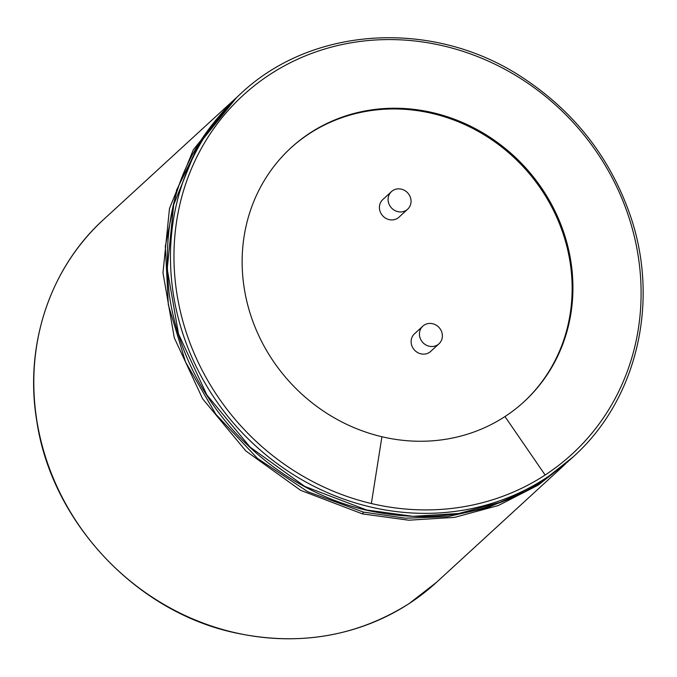 <?xml version="1.0" encoding="UTF-8"?>
<svg xmlns="http://www.w3.org/2000/svg" width="677" height="677" viewBox="0 0 677 677"><rect width="100%" height="100%" fill="white"/><g stroke="black" fill="none" stroke-linecap="round" stroke-linejoin="round"><path stroke-width="1.02" d="M428.211 323.564A11.958 11.052 -132.5 0 1 440.922 330.139A11.958 11.052 -132.5 0 1 438.992 343.781A11.958 11.052 -132.5 0 1 422.761 342.444A11.958 11.052 -132.5 0 1 422.82 326.162A11.958 11.052 -132.5 0 1 428.211 323.564M438.992 343.781L430.699 351.397A11.958 11.052 -132.5 0 1 414.468 350.06A11.958 11.052 -132.5 0 1 414.527 333.769L422.82 326.162M290.611 148.153A172.33 159.332 -132.5 0 1 367.882 111.062A172.33 159.332 -132.5 0 1 551.01 205.596A172.33 159.332 -132.5 0 1 523.668 402.079M407.656 209.201L398.973 217.182A11.958 11.052 -132.5 0 1 382.742 215.845A11.958 11.052 -132.5 0 1 382.801 199.563L391.484 191.583A11.958 11.052 -132.5 0 1 396.874 188.985A11.958 11.052 -132.5 0 1 409.593 195.56A11.958 11.052 -132.5 0 1 407.656 209.201A11.958 11.052 -132.5 0 1 391.424 207.873A11.958 11.052 -132.5 0 1 391.484 191.583M504.966 416.55A172.33 159.332 47.5 0 0 524.066 401.715A172.33 159.332 47.5 0 0 524.92 167.016A172.33 159.332 47.5 0 0 291.008 147.789A172.33 159.332 47.5 0 0 250.177 313.527A172.33 159.332 47.5 0 0 381.921 436.741A172.33 159.332 47.5 0 0 504.966 416.55L545.137 475.009A243.382 225.018 47.5 0 0 554.251 103.843A243.382 225.018 47.5 0 0 193.994 162.962A243.382 225.018 47.5 0 0 371.36 503.527A243.382 225.018 47.5 0 0 545.137 475.009M381.921 436.741L371.36 503.527M545.933 478.047A246.191 227.616 47.5 0 0 573.216 456.857C637.785 399.032 660.574 299.53 629.238 212.544C609.004 156.328 573.8 111.578 523.634 78.312C434.685 18.694 312.512 25.447 240.276 94.095A246.191 227.616 47.5 0 0 181.944 330.867A246.191 227.616 47.5 0 0 370.15 506.895A246.191 227.616 47.5 0 0 545.933 478.047M236.925 97.175L197.523 145.936L173.71 204.64L167.211 268.947L178.533 334.023L206.866 394.945L250.075 447.082L304.811 486.433L366.731 510.026L412.978 516.323L458.854 513.488L502.596 501.623L542.522 481.186L573.216 456.857M542.522 481.186L529.338 489.149C479.883 516.145 425.571 523.152 366.392 510.17C328.404 501.445 277.088 478.901 233.548 430.69C191.295 383.377 174.505 332.212 169.275 294.334C158.435 196.034 194.104 139.259 236.865 97.234L240.276 94.095M366.731 510.026L366.096 509.705M201.585 139.267L176.629 190L165.315 246.352L168.336 304.895L185.54 362.051L215.887 414.316L257.514 458.456L307.798 491.722L363.481 512.108L405.438 518.184L447.218 516.703L487.482 507.725L524.946 491.519M538.46 483.395L538.291 485.062L567.868 461.748M234.758 99.189L232.634 101.11L193.3 149.812L169.478 208.516L162.979 272.831L174.311 337.899L202.643 398.829L245.853 450.967L300.588 490.309L362.508 513.911L408.756 520.207L454.631 517.363L498.365 505.499L538.291 485.062M363.481 512.108L362.508 513.911M232.634 101.11L103.623 219.517A246.191 227.616 47.5 0 0 45.291 456.298A246.191 227.616 47.5 0 0 233.497 632.318A246.191 227.616 47.5 0 0 409.28 603.469A246.191 227.616 47.5 0 0 436.563 582.279L565.574 463.872M542.438 481.245L569.797 459.988M103.623 219.517C49.81 268.16 24.11 345.795 36.803 421.187C51.469 521.112 134.74 610.646 233.269 632.411C297.516 646.603 356.17 636.972 409.23 603.512L436.563 582.279"/></g></svg>
